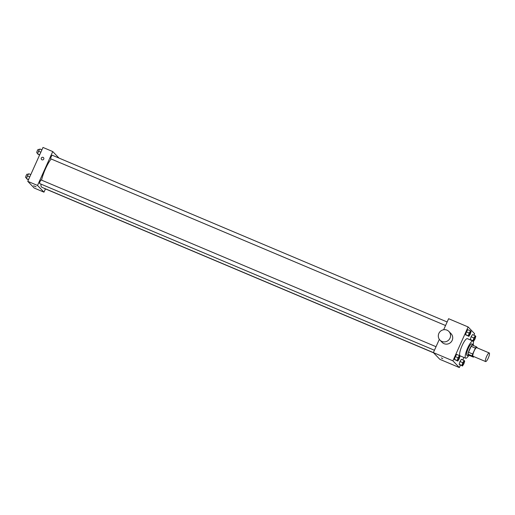 <?xml version="1.0" encoding="UTF-8"?>
<svg xmlns="http://www.w3.org/2000/svg" width="515" height="515" viewBox="0 0 515 515"><rect width="100%" height="100%" fill="white"/><g stroke="black" fill="none" stroke-linecap="round" stroke-linejoin="round"><path stroke-width="0.77" d="M488.246 358.105A4.667 1.075 -67.1 0 1 485.619 361.562A4.667 1.075 -67.1 0 1 486.443 356.844A4.667 1.075 -67.1 0 1 489.25 352.962A4.667 1.075 -67.1 0 1 488.246 358.105M485.619 361.562L473.073 356.264A4.667 1.075 -67.1 0 1 473.897 351.545A4.667 1.075 -67.1 0 1 476.703 347.67L489.25 352.962M477.514 348.011A6.019 1.391 -67.1 0 0 477.521 347.966L476.388 346.788A6.019 1.391 -67.1 0 0 475.351 348.082L472.68 354.024A6.019 1.391 -67.1 0 0 472.261 355.962L473.394 357.146A6.019 1.391 -67.1 0 0 473.884 356.605M472.261 355.962L468.077 354.198L469.217 355.376L473.394 357.146M468.077 354.198A6.019 1.391 -67.1 0 1 468.496 352.26L472.68 354.024M476.388 346.788L472.204 345.024A6.019 1.391 -67.1 0 0 471.167 346.318L468.496 352.26M473.465 345.552A6.219 1.436 112.9 0 0 473.131 344.471A6.219 1.436 112.9 0 0 469.506 349.357A6.219 1.436 112.9 0 0 468.174 355.846A6.219 1.436 112.9 0 0 468.29 355.929A6.219 1.436 112.9 0 0 469.3 355.414M468.29 355.929L466.893 355.344A6.219 1.436 -67.1 0 1 466.777 355.26A6.219 1.436 -67.1 0 1 468.116 348.771A6.219 1.436 -67.1 0 1 471.734 343.878L473.131 344.471M471.167 346.318L475.351 348.082M468.38 355.955A9.328 2.15 -67.1 0 1 465.689 358.208A9.328 2.15 -67.1 0 1 467.33 348.771A9.328 2.15 -67.1 0 1 472.944 341.014A9.328 2.15 -67.1 0 1 473.208 344.516M465.689 358.208L460.107 355.852A9.328 2.15 -67.1 0 1 461.755 346.421A9.328 2.15 -67.1 0 1 467.369 338.664L472.944 341.014M459.451 355.595L456.663 354.417L455.279 356.605L454.442 359.361L457.771 361.105L459.155 358.916L459.992 356.161L459.451 355.595L458.067 357.783L457.23 360.539L457.771 361.105M470.562 330.862L467.775 329.684L466.397 331.872L465.554 334.628L468.888 336.366L470.272 334.177L471.109 331.428L470.562 330.862L469.184 333.051L468.341 335.799L468.888 336.366M473.903 335.181L474.585 333.675L468.122 326.954L452.897 360.841L459.354 367.556L460.442 365.141M462.792 359.921L463.899 357.449M464.163 360.5L461.376 359.322L459.998 361.511L459.155 364.266L462.489 366.01L463.873 363.822L464.71 361.067L464.163 360.5L462.785 362.689L461.942 365.444L462.489 366.01M475.281 335.767L472.493 334.589L471.109 336.778L470.272 339.527L473.607 341.271L474.991 339.082L475.828 336.334L475.281 335.767L473.903 337.956L473.06 340.705L473.607 341.271M439.34 339.34L433.379 352.601L439.842 359.315L459.354 367.556M40.962 184.106A16.731 3.863 -67.1 0 0 41.85 187.28L452.897 360.841M442.771 358.704L441.291 357.899L442.771 358.704M468.122 326.954L448.61 318.714L443.653 329.742M448.919 331.467L451.076 333.707A6.219 6.026 136.1 0 1 452.17 340.376A6.219 6.026 136.1 0 1 442.108 342.333L439.952 340.093A6.219 6.026 136.1 0 1 440.261 331.441A6.219 6.026 136.1 0 1 450.013 338.136A6.219 6.026 136.1 0 1 439.952 340.093M41.561 180.141A16.731 3.863 -67.1 0 1 51.152 158.981M434.435 350.252L39.687 183.572A1.944 0.451 -67.1 0 1 40.035 181.602A1.944 0.451 -67.1 0 1 41.2 179.986L436.031 346.704M433.572 352.801L44.406 188.471A1.944 0.451 -67.1 0 1 44.309 188.316M445.552 325.519L50.805 158.832A1.944 0.451 -67.1 0 1 51.146 156.869A1.944 0.451 -67.1 0 1 52.318 155.253L447.142 321.972M59.013 158.079L52.742 151.565L37.518 185.445L43.981 192.166L45.442 188.908M52.742 151.565L42.99 147.445L27.759 181.325L37.518 185.445M27.759 181.325L34.222 188.046L43.981 192.166M36.063 186.861L33.584 185.748M43.756 159.103A1.358 1.32 136.1 0 1 41.561 159.534A1.358 1.32 136.1 0 1 41.625 157.642A1.358 1.32 136.1 0 1 43.756 159.103M41.561 159.534L41.561 159.534A1.358 1.32 136.1 0 1 41.625 157.642A1.358 1.32 136.1 0 1 43.517 157.648L43.517 157.648M41.902 149.859L39.855 148.99L38.471 151.178L37.634 153.934L39.552 155.079M38.471 151.178L40.852 152.189M37.634 153.934L39.681 154.796M37.814 153.348L36.868 152.949A1.944 0.451 -67.1 0 1 37.209 150.985A1.944 0.451 -67.1 0 1 38.38 149.369L39.359 149.781M30.784 174.591L28.737 173.729L27.353 175.918L26.516 178.666L28.441 179.819M27.353 175.918L29.741 176.922M26.516 178.666L28.563 179.535M26.696 178.081L25.75 177.681A1.944 0.451 -67.1 0 1 26.091 175.718A1.944 0.451 -67.1 0 1 27.263 174.102L28.241 174.514M473.691 340.312L473.691 340.312A1.944 0.451 -67.1 0 1 474.032 338.342A1.944 0.451 -67.1 0 1 475.197 336.726A1.944 0.451 -67.1 0 1 475.203 336.733A1.944 0.451 -67.1 0 1 474.791 338.876A1.944 0.451 -67.1 0 1 473.697 340.312A1.944 0.451 -67.1 0 1 474.045 338.349A1.944 0.451 -67.1 0 1 475.21 336.733L475.197 336.726M472.493 334.589L471.109 336.778L473.903 337.956M471.109 336.778L470.272 339.527L473.06 340.705M470.272 339.527L470.819 340.093M468.972 335.407L468.978 335.407A1.944 0.451 -67.1 0 1 468.972 335.407A1.944 0.451 -67.1 0 1 469.313 333.437A1.944 0.451 -67.1 0 1 470.485 331.821A1.944 0.451 -67.1 0 1 470.491 331.827A1.944 0.451 -67.1 0 1 470.073 333.971A1.944 0.451 -67.1 0 1 468.978 335.407A1.944 0.451 -67.1 0 1 469.326 333.443A1.944 0.451 -67.1 0 1 470.491 331.827L470.491 331.827M467.775 329.684L466.397 331.872L469.184 333.051M466.397 331.872L465.554 334.628L468.341 335.799M465.554 334.628L466.101 335.188M462.586 365.051L462.573 365.045A1.944 0.451 -67.1 0 1 462.573 365.045A1.944 0.451 -67.1 0 1 462.914 363.081A1.944 0.451 -67.1 0 1 464.086 361.466A1.944 0.451 -67.1 0 1 464.092 361.466A1.944 0.451 -67.1 0 1 463.674 363.609A1.944 0.451 -67.1 0 1 462.586 365.051A1.944 0.451 -67.1 0 1 462.927 363.081A1.944 0.451 -67.1 0 1 464.092 361.466L464.092 361.466M461.376 359.322L459.998 361.511L462.785 362.689M459.998 361.511L459.155 364.266L461.942 365.444M459.155 364.266L459.702 364.832M457.854 360.14L457.867 360.146A1.944 0.451 -67.1 0 1 457.854 360.14A1.944 0.451 -67.1 0 1 458.196 358.176A1.944 0.451 -67.1 0 1 459.367 356.56A1.944 0.451 -67.1 0 1 459.374 356.56A1.944 0.451 -67.1 0 1 458.955 358.704A1.944 0.451 -67.1 0 1 457.867 360.146A1.944 0.451 -67.1 0 1 458.208 358.176A1.944 0.451 -67.1 0 1 459.38 356.56L459.38 356.56M456.663 354.417L455.279 356.605L458.067 357.783M455.279 356.605L454.442 359.361L457.23 360.539M454.442 359.361L454.983 359.927"/></g></svg>
